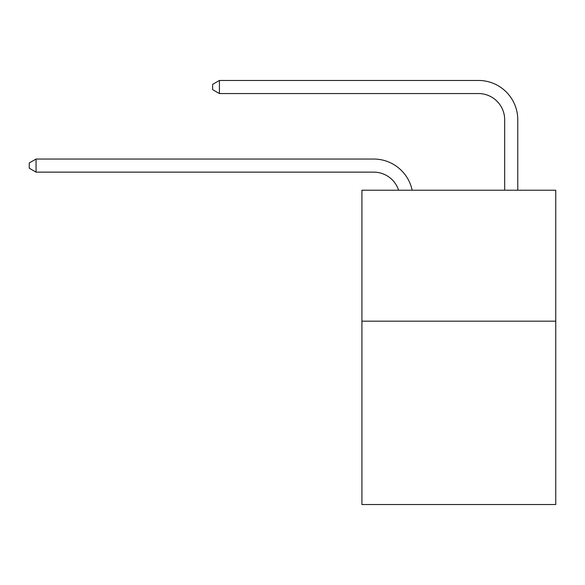 <?xml version="1.0" encoding="UTF-8"?>
<svg xmlns="http://www.w3.org/2000/svg" width="585" height="585" viewBox="0 0 585 585"><rect width="100%" height="100%" fill="white"/><g stroke="black" fill="none" stroke-linecap="round" stroke-linejoin="round"><path stroke-width="0.88" d="M555.75 321.18L555.75 504.541L361.918 504.541L361.918 190.213L555.75 190.213L555.75 321.18L361.918 321.18M373.698 172.136A26.193 26.193 -34.2 0 1 398.604 190.213A26.193 26.193 -31.8 0 0 373.698 172.136L36.058 172.136L29.25 168.209L29.25 162.974L36.058 159.04L373.698 159.04A39.29 39.29 145.8 0 1 412.147 190.213M504.672 190.213L504.672 119.749A26.193 26.193 14.4 0 0 478.479 93.556L219.419 93.556L212.611 89.629L212.611 84.386L219.419 80.459L478.479 80.459A39.29 39.29 37.6 0 1 517.769 119.749L517.769 190.213M36.058 172.136L36.058 159.04L373.698 159.04M504.672 119.749A26.193 26.193 -142.4 0 0 478.479 93.556A26.193 26.193 -142.4 0 1 504.672 119.749A26.193 26.193 -142.4 0 0 478.479 93.556A26.193 26.193 -142.4 0 1 504.672 119.749A26.193 26.193 -142.4 0 0 478.479 93.556A26.193 26.193 -142.4 0 1 504.672 119.749A26.193 26.193 -142.4 0 0 478.479 93.556A26.193 26.193 -142.4 0 1 504.672 119.749A26.193 26.193 -142.4 0 0 478.479 93.556A26.193 26.193 -142.4 0 1 504.672 119.749A26.193 26.193 -142.4 0 0 478.479 93.556A26.193 26.193 -142.4 0 1 504.672 119.749A26.193 26.193 -142.4 0 0 478.479 93.556A26.193 26.193 -142.4 0 1 504.672 119.749A26.193 26.193 -142.4 0 0 478.479 93.556A26.193 26.193 -142.4 0 1 504.672 119.749A26.193 26.193 -142.4 0 0 478.479 93.556A26.193 26.193 -142.4 0 1 504.672 119.749A26.193 26.193 -142.4 0 0 478.479 93.556A26.193 26.193 -142.4 0 1 504.672 119.749A26.193 26.193 -142.4 0 0 478.479 93.556A26.193 26.193 -142.4 0 1 504.672 119.749A26.193 26.193 -142.4 0 0 478.479 93.556A26.193 26.193 -142.4 0 1 504.672 119.749A26.193 26.193 -142.4 0 0 478.479 93.556A26.193 26.193 -142.4 0 1 504.672 119.749A26.193 26.193 -142.4 0 0 478.479 93.556A26.193 26.193 -142.4 0 1 504.672 119.749A26.193 26.193 -142.4 0 0 478.479 93.556A26.193 26.193 -142.4 0 1 504.672 119.749A26.193 26.193 -142.4 0 0 478.479 93.556A26.193 26.193 -142.4 0 1 504.672 119.749A26.193 26.193 -142.4 0 0 478.479 93.556A26.193 26.193 -142.4 0 1 504.672 119.749A26.193 26.193 -142.4 0 0 478.479 93.556A26.193 26.193 -142.4 0 1 504.672 119.749M219.419 80.459L219.419 93.556"/></g></svg>
